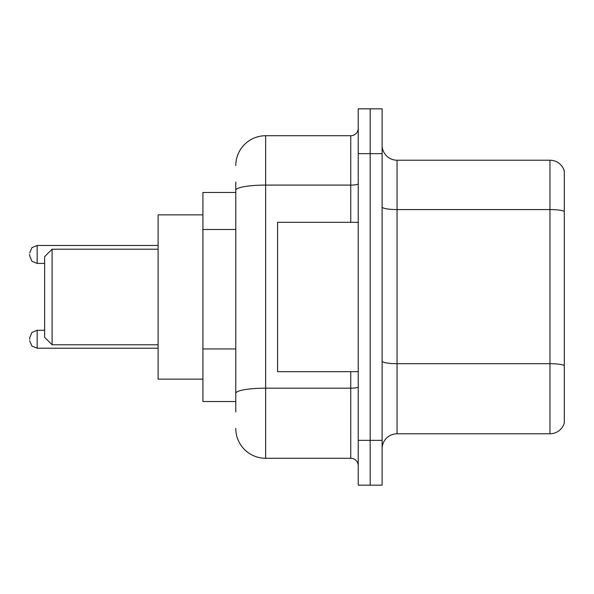 <?xml version="1.0" encoding="UTF-8"?>
<svg xmlns="http://www.w3.org/2000/svg" width="594" height="594" viewBox="0 0 594 594"><rect width="100%" height="100%" fill="white"/><g stroke="black" fill="none" stroke-linecap="round" stroke-linejoin="round"><path stroke-width="0.89" d="M235.773 219.038L235.773 190.273L235.773 192.471L202.925 192.471L202.925 401.529L235.773 401.529M235.773 411.984L235.773 182.016M358.227 440.354L358.227 485.157L370.173 485.157L370.173 440.354L370.173 485.157L382.12 485.157L382.12 440.354L370.173 440.354L370.173 153.646L370.173 440.354L358.227 440.354L358.227 153.646L370.173 153.646L370.173 108.843L370.173 153.646L382.12 153.646L382.12 440.354M382.12 153.646L382.12 108.843L358.227 108.843L358.227 153.646M235.773 165.592A29.863 29.863 0 0 1 265.644 135.722L265.644 458.278L350.757 458.278L350.757 371.666M265.644 135.722L350.757 135.722A7.47 7.47 0 0 0 358.227 128.259M235.773 398.544L235.773 359.407M358.227 465.741A7.47 7.47 0 0 0 350.757 458.278M265.644 458.278A29.863 29.863 0 0 1 235.773 428.408M382.12 448.722A14.932 14.932 0 0 1 397.052 433.783L549.962 433.783L549.962 160.217L397.052 160.217A14.932 14.932 0 0 1 382.12 145.278A14.932 14.932 0 0 0 397.052 160.217L397.052 433.783M564.3 170.968A14.932 14.932 0 0 0 549.962 160.217A14.932 14.932 0 0 1 564.3 170.968L564.3 423.032A14.932 14.932 0 0 1 549.962 433.783M564.3 211.65L564.3 374.057M52.101 344.787L52.101 249.213L44.632 256.682L44.632 337.318L52.101 344.787L158.123 344.787M202.925 214.872L158.123 214.872L158.123 379.128L202.925 379.128M358.227 222.334L277.584 222.334L277.584 371.666L358.227 371.666M29.7 339.263L29.7 337.771L29.7 339.263M29.7 254.44L29.7 255.932L29.7 254.44M235.773 229.492L202.925 229.492M235.773 348.953L202.925 348.953M358.227 386.872A7.47 1.299 0 0 1 350.757 388.172L265.644 388.172A29.863 5.183 180 0 0 235.773 393.362M235.773 190.273A29.863 5.183 180 0 1 265.644 185.083L350.757 185.083L350.757 135.722M350.757 222.334L350.757 185.083A7.47 1.299 0 0 0 358.227 183.784M564.3 211.442A14.932 2.591 180 0 0 549.962 209.571L397.052 209.571A14.932 2.591 -0 0 1 382.12 206.979M564.3 365.548A14.932 2.591 180 0 0 549.962 363.684L397.052 363.684A14.932 2.591 0 0 1 382.12 361.085M29.7 337.771L31.928 332.447L37.17 330.301L37.17 348.218L158.123 348.218M158.123 245.478L37.17 245.478L37.17 263.402L31.928 261.256L29.7 255.932M52.101 249.213L158.123 249.213M37.17 330.301L44.632 330.301M37.17 348.218L31.928 346.072L29.7 340.756M37.17 263.402L44.632 263.402M37.17 245.478L31.928 247.624L29.7 252.947"/></g></svg>
